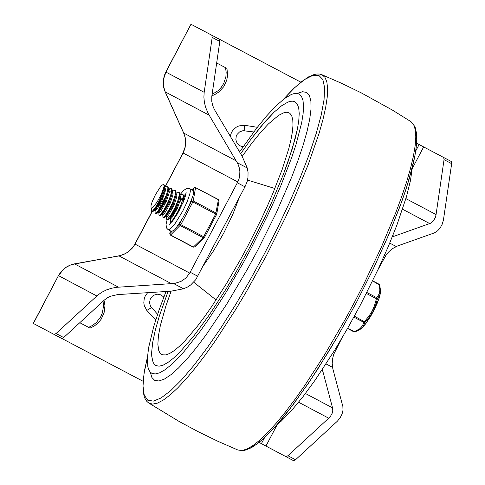 <?xml version="1.0" encoding="UTF-8"?>
<svg xmlns="http://www.w3.org/2000/svg" width="485" height="485" viewBox="0 0 485 485"><rect width="100%" height="100%" fill="white"/><g stroke="black" fill="none" stroke-linecap="round" stroke-linejoin="round"><path stroke-width="0.73" d="M165.233 186.858L183.081 153.005L237.783 181.942L238.978 179.062L239.693 176.031L239.863 171.526L239.178 167.446L237.88 163.839L208.265 113.642L205.573 107.215L204.361 102.165L203.888 97.139L204.185 92.32L212.194 37.412L219.814 41.431L219.462 39.279L211.842 35.266L212.194 37.412M392.28 236.898L430.413 223.3L433.414 220.96L435.427 217.268L436.07 214.564L405.903 198.626M341.488 338.894L333.753 354.262L332.637 358.5L332.207 363.435L332.819 368.758L342.877 406.521L342.986 410.225L342.083 413.99L340.209 417.67L337.433 421.132L295.547 459.762L287.926 455.748L285.956 456.67L293.577 460.683L295.547 459.762M164.961 187.04L183.724 151.678L185.137 147.488L185.713 141.65L185.155 137.291L183.76 133.145L164.694 90.61L163.384 84.917L163.584 79.061L165.925 72.101L190.981 24.25L300.852 82.177L219.462 39.279M33.398 323.465L58.455 275.613L33.259 323.392L61.716 338.469L63.687 337.548L56.066 333.528L54.096 334.456L61.716 338.469M219.814 41.431L211.812 96.339L211.763 101.323L212.654 105.439L214.303 109.367L242.051 156.091L247.235 167.968L237.353 162.76M56.066 333.528L98.006 294.928L102.032 292.122L106.609 289.866L111.568 288.236L116.709 287.302L174.836 283.404L181.038 281.385L185.925 278.014L189.72 273.103L237.341 182.796L244.961 186.816L247.095 181.784L247.987 177.486L248.047 172.272L247.235 167.968M287.926 455.748L328.709 418.197L330.576 416.148L332.225 413.171L332.777 410.868L332.546 407.879L322.367 369.515M451.662 163.669L451.311 161.517L443.69 157.498L444.042 159.65L451.662 163.669L443.423 220.111L442.132 224.361L440.15 227.992L437.549 230.866L434.433 232.873L397.573 245.95L392.832 248.447L389 251.594L386.133 254.91L377.791 270.042M173.648 283.579L183.53 288.787L187.543 287.029L190.732 284.919L195.758 279.669L244.961 186.816M237.783 181.942L237.341 182.796M416.682 143.239L451.311 161.517M264.616 437.573L261.409 443.654L293.577 460.683M443.69 157.498L419.119 144.53L415.803 150.829M183.53 288.787L170.805 291.212L117.643 294.595L110.422 296.256L107.628 297.632L104.439 299.985L63.687 337.548M240.136 151.108L238.893 150.78L240.13 151.114M230.223 136.2L231.606 132.199L233.194 129.859L236.395 127.112L238.935 125.912L244.452 125.251L257.323 127.306M155.764 319.882L146.816 310.436L144.257 305.58L143.802 302.846L144.215 298.693L145.203 296.08L147.634 292.685M165.706 292.255L164.936 291.588L165.7 292.261M261.409 443.654L259.063 442.411M143.081 381.283L61.989 338.536M416.682 143.245L419.119 144.53M103.062 301.246L103.517 305.841L102.45 312.692L100.619 316.96L96.382 322.458L92.738 325.308L88.603 327.357L79.782 322.707L90.052 328.127L94.302 326.005L98.031 323.04L101.074 319.36L104.075 312.873L104.954 305.799L104.305 301.094L103.626 300.73M212.721 95.466L211.993 95.078L212.721 95.466L214.897 94.514L218.911 91.956L223.743 86.7L226.744 80.213L227.574 75.514L226.974 68.427L216.668 62.995M212.097 94.369L218.001 90.743L221.221 87.403L223.718 83.481L225.877 76.866L226.168 72.241L225.525 67.664M191.114 24.323L211.842 35.266M444.042 159.65L436.07 214.564M88.603 327.357L90.052 328.127M250.096 246.719L264.955 217.037L271.685 202.415L283.319 174.533L292.049 149.616L297.438 128.913L298.784 120.48L299.215 113.472L298.712 107.973L297.287 104.057L294.959 101.765L292.976 101.171L290.63 101.274L287.938 102.086L281.567 105.809L274.007 112.247L260.784 126.688L250.987 139.207L240.651 153.733L250.987 139.207L265.41 121.268L274.007 112.247L281.567 105.809L287.938 102.086L290.63 101.274L292.976 101.171L294.959 101.765L297.287 104.057L298.712 107.973L299.215 113.472L298.784 120.48L297.438 128.913L295.183 138.668L288.078 161.62L283.319 174.533L271.685 202.415L264.955 217.037L250.096 246.719L234.006 275.741L225.749 289.545L209.326 314.88L193.709 336.147L179.686 352.274L173.491 358.148L167.949 362.459L163.136 365.15L159.098 366.187L155.903 365.557L159.098 366.187L163.136 365.15L167.949 362.459L173.491 358.148L179.686 352.274L193.709 336.147L209.326 314.88L225.749 289.545L234.006 275.741L250.096 246.719M168.089 291.388L159.371 315.923L155.291 330.164L152.708 342.349L151.666 352.225L151.738 356.233L153.048 362.265L154.285 364.259L155.903 365.557L154.285 364.259L153.048 362.265L151.738 356.233L151.666 352.225L152.708 342.349L155.291 330.164L159.371 315.923L168.089 291.388M165.997 291.521L159.098 309.933L153.69 326.641L148.604 347.703L147.349 358.621L147.84 366.745L148.737 369.703L150.065 371.898L151.811 373.317L155.2 373.983L159.468 372.886L164.573 370.037L170.435 365.472L176.995 359.252L184.161 351.455L199.953 331.534L208.38 319.657L225.767 292.831L243.143 263.04L251.551 247.489L267.284 216.061L274.407 200.578L280.918 185.512L291.764 157.382L295.971 144.669L301.676 122.753L303.101 113.823L303.555 106.397L303.022 100.577L301.518 96.43L299.051 94.011L296.893 93.369L294.328 93.514L291.388 94.442L284.404 98.631L276.104 105.839L266.677 115.897L256.322 128.592L239.578 151.932M276.608 425.121L281.215 421.18L291.509 410.607L302.998 396.688L315.365 379.816L334.796 350.018L347.806 327.975L360.446 304.895L377.93 269.739L388.127 246.907L396.815 225.313L406.509 196.552L410.474 180.578L412.305 167.701M203.5 265.453L213.618 250.733L223.864 232.861L232.824 214.303L239.257 197.631M171.12 291.194L165.864 306.071L160.365 325.441L158.407 335.984L157.855 344.368L158.734 350.419L159.698 352.528L161.02 354.001L162.675 354.85L165.785 354.911L169.611 353.523L174.103 350.703L179.214 346.484L184.87 340.913L197.571 326.017L204.458 316.863L211.599 306.714L226.289 283.925L240.936 258.741L248.023 245.622L261.318 219.105L267.356 206.028L272.891 193.285L282.209 169.386L288.811 148.562L290.994 139.613L292.394 131.793L292.988 125.191L292.776 119.886L291.764 115.945L289.951 113.405L288.32 112.52L286.356 112.265L284.071 112.659L278.584 115.351L268.29 124.045L260.269 132.763L251.515 143.608L242.203 156.352M58.455 275.613L60.867 271.94L63.947 268.799L67.567 266.313L71.598 264.58L120.292 255.571L125.724 253.437L129.356 250.939L132.46 247.768L135.036 244.125L152.102 211.763L153.133 211.308L155.012 209.108L159.286 201.936L160.511 199.444L164.676 186.313L163.978 184.506M151.084 208.404L151.459 208.598L153.339 207.004L151.084 208.404L150.968 205.749L152.187 201.705L155.424 194.746L160.292 187.071L161.984 185.137L163.748 184.385L164.124 186.27L159.959 199.153L158.498 202.112L155.527 207.265L152.545 211.06L151.55 211.472L151.29 208.508M155.382 213.497L156.594 213.594L157.807 212.424L163.099 203.942L164.318 201.457L168.483 188.313L167.828 186.537L167.283 186.246L167.792 186.937L167.871 189.126L166.737 193.806L163.772 201.166L160.056 208.12L155.946 213.37L155.358 213.485L155.121 212.818L155.097 210.52M164.682 187.228L167.283 186.246M159.171 215.492L160.402 215.607L161.62 214.431L166.282 207.15L168.131 203.464L172.296 190.32L171.641 188.544L171.096 188.259L171.745 190.259L170.544 195.813L167.586 203.173L163.869 210.132L159.753 215.382L159.171 215.492L158.928 214.831L158.91 212.527M171.338 188.453L168.75 189.853M161.499 199.565L157.861 206.452M156.14 208.938L162.93 196.116M168.495 189.308L171.096 188.259M163.512 217.783L164.973 216.947L167.01 214.328L171.945 205.47L176.103 192.339L175.431 190.544M172.302 191.242L174.903 190.265L175.558 192.272L174.764 196.504L172.733 202.16L169.18 209.55L165.003 216.001L162.978 217.504L162.724 214.54M166.791 219.511L168.028 219.62L169.738 217.838L174.533 209.969L175.752 207.483L179.917 194.339L179.262 192.563L178.716 192.272L179.365 194.279L178.171 199.832L175.206 207.192L171.49 214.146L167.373 219.396L166.791 219.511L166.549 218.85L166.531 216.546M176.116 193.254L178.716 192.278M176.952 214.564L179.565 209.49L183.73 196.358L183.033 194.552M179.923 195.261L182.524 194.285L183.154 195.558L182.712 199.293L180.96 204.688L177.552 212.157L173.23 219.25L171.599 221.105L170.605 221.518L170.805 218.632M176.74 207.598L173.103 214.491M170.605 221.518L171.829 221.633L172.951 220.572M171.381 216.977L178.177 204.149M179.905 201.687L182.978 198.044M183.736 197.274L185.446 196.273M179.917 194.339L179.941 197.025L176.595 207.926L170.259 218.117L169.762 218.25M183.585 197.977L183.251 202.263M180.068 195.819L180.656 196.91L180.335 200.044L177.346 208.32L172.63 216.722L170.975 218.541L169.932 218.341M170.338 218.062L170.647 216.589M180.353 199.984L182.269 198.256M183.742 197.753L184.488 199.141M176.103 192.339L176.128 195.031L172.787 205.913L166.446 216.11L164.209 217.613M176.116 193.733L176.849 194.903L176.716 197.092L174.097 205.046L168.822 214.716L167.167 216.528L166.125 216.328M172.157 191.951L172.32 193.012L168.974 203.906L162.639 214.103L161.99 213.982M172.46 191.805L173.036 192.891L172.909 195.085L170.29 203.039L166.106 211.078L164.075 213.873L162.881 214.625M162.717 214.043L163.027 212.569M168.344 189.938L168.507 191.005L165.161 201.899L158.825 212.09L156.594 213.594M158.286 210.805L160.929 204.44L165.761 196.534M169.174 192.557L171.648 191.381M168.495 189.714L169.229 190.884L169.095 193.072L166.476 201.026L161.196 210.696L159.541 212.515L158.498 212.315M160.292 207.738L163.924 200.845M165.955 197.71L167.677 195.406M164.676 186.313L164.694 188.998L161.353 199.887L155.012 210.09L154.521 210.211M163.202 192.885L164.354 191.551M164.688 187.707L165.415 188.877L165.288 191.066L162.105 200.287L157.389 208.689L155.733 210.502L154.691 210.302M155.097 210.023L155.406 208.55M162.148 195.704L163.863 193.4M153.339 207.004L156.958 202.239L159.886 197.122L162.966 190.247L164.124 186.27M366.369 293.455L376.421 298.754L376.821 297.735L366.86 292.485M353.868 317.123L363.829 322.373L369.212 315.765L372.159 311.018L374.408 305.914L376.421 298.754L377.391 298.906L376.821 297.735L379.215 293.837L379.882 289.988L379.1 284.228L372.644 280.821M347.612 328.327L355.002 331.94L360.052 329.442L355.002 331.94L353.977 331.873L359.985 328.648L362.477 325.762L363.829 322.373L365.12 322.179L354.389 316.171M372.571 280.973L379.731 285.034L380.525 290.6L379.731 285.034L379.1 284.228M360.052 329.442L362.986 326.714L365.12 322.179L369.976 316.341L372.995 311.461L375.317 306.217L377.391 298.906L379.931 294.577L380.525 290.6L380.373 293.455L379.058 298.366L373.22 311.57L365.623 323.847L362.319 327.708L360.046 329.442M373.535 311.334L373.026 312.298M369.946 317.499L372.08 313.825M374.305 309.612L376.13 305.811M191.969 189.817L193.848 187.986L193.285 191.254L193.521 194.152L192.108 198.019L191.539 201.287L179.565 224.009L177.189 226.319L174.794 229.666L172.272 231.109L169.75 233.776L170.271 230.787M191.89 189.78L194.067 187.659L193.848 187.986L195.552 187.653L218.414 199.705L215.704 214.03L203.118 237.65L193.266 247.156L170.399 235.098L169.895 233.418L170.344 230.83M191.539 201.287L216.601 214.503L216.728 214.134L204.391 237.535L203.118 237.65L180.25 225.598L179.565 224.009L180.856 224.688L192.836 201.972L193.242 200.96L191.539 201.287M193.285 191.254L192.684 190.199L189.69 188.617L186.949 188.344L183.748 190.332L179.923 194.794M167.119 219.681L166.052 224.361L166.446 227.889L168.071 229.629L171.066 231.206L172.272 231.109M177.189 226.319L182.506 218.426M188.598 206.871L192.108 198.019M171.066 222.87L171.235 221.839M183.736 197.116L185.81 194.909M236.347 160.953L183.645 133.029L165.136 91.847L209.114 115.151M190.981 24.25L165.791 72.029L204.185 92.32M429.716 223.579L402.556 209.229M74.435 263.876L119.031 255.91L171.593 283.767M118.873 255.88L123.245 254.716L128.367 251.885L132.611 247.817L135.036 244.125L189.72 273.103M393.996 236.195L392.82 235.571M96.818 295.965L58.588 275.686L63.008 269.824L66.469 267.096L70.38 265.101L74.593 263.907L118.431 287.15M322.755 371.31L321.585 370.692M326.041 363.914L332.522 367.327M336.075 349.164L335.505 348.861M396.221 246.513L389.734 243.094M382.665 259.408L383.235 259.711M197.795 276.268L190.175 272.255M328.709 418.197L298.602 402.229M332.546 407.879L305.441 393.499M265.944 446.042L277.25 424.605M412.244 168.568L423.654 146.919M243.07 146.816L239.554 145.658L237.026 143.142L235.843 139.753L236.25 136.164L237.026 134.515L239.554 131.926L242.93 130.683L253.764 131.956M244.452 125.251L244.725 130.659M157.589 314.322L150.435 306.114L149.55 302.634L150.259 299.081L152.417 296.177L153.915 295.147L157.376 294.207L160.881 294.868L163.815 297.105M146.816 310.436L151.429 307.611M150.301 372.165L151.89 377.512L154.812 380.47L159.019 380.98L164.439 379.04L170.981 374.675L178.535 367.963L186.974 359.021L196.152 347.994L205.913 335.074L226.519 304.453L247.398 269.23L257.499 250.63L276.171 213.006L291.758 176.964L298.051 160.311L303.198 144.942L307.114 131.132L309.733 119.11L311 109.076L310.909 101.207L309.448 95.63L306.653 92.447L302.561 91.701L297.25 93.417M147.422 357.19L144.087 373.341L143.008 386.078L144.221 395.093L147.689 400.155L153.327 401.131L161.002 397.997L170.502 390.837L181.608 379.828L194.024 365.241L207.447 347.454L221.536 326.908L235.94 304.125L250.284 279.675L264.216 254.176L277.39 228.271L289.46 202.609L300.13 177.837L309.127 154.594L316.226 133.454L321.252 114.951L324.065 99.558L324.611 87.658L322.858 79.552L318.869 75.448L312.734 75.436L304.61 79.528L294.704 87.621L283.264 99.504M147.434 357.087L144.518 370.461L143.045 381.78L143.069 390.958L144.263 396.809L145.354 399.288L146.822 401.38L148.707 403.011L152.575 404.114L157.51 403.102L163.451 399.979L170.32 394.796L178.031 387.606L186.489 378.512L195.576 367.624L205.185 355.081L215.182 341.052L235.843 309.254L246.241 291.897L266.501 255.383L285.192 218.02L293.643 199.626L308.217 164.591L319.069 133.381L322.919 119.716L325.653 107.591L327.229 97.158L327.63 88.555L326.848 81.886L324.895 77.236L321.797 74.672L319.379 74.035L316.808 74.005L314.134 74.514L308.612 76.86L301.039 82.026L292.546 89.628L283.185 99.57M148.707 403.011L179.553 421.714L198.638 431.935L218.111 441.386L237.947 450.05L242.057 450.51L247.168 448.946L253.218 445.375L260.142 439.84L267.847 432.408L276.238 423.175L285.222 412.25L294.674 399.767L304.495 385.884L324.72 354.602L344.908 319.942L354.68 301.87L364.077 283.586L381.283 247.326L395.669 212.939L401.586 196.983L406.545 182.117L410.486 168.525L413.365 156.376L415.148 145.809L415.803 136.97L415.336 129.95L413.735 124.851L411.031 121.717L392.674 110.247L361.107 92.787L341.634 83.335L321.797 74.672M245.549 449.619L250.278 448.019L255.789 444.739L262.033 439.822L268.933 433.317L276.426 425.296L292.867 405.024L310.673 379.858L329.115 350.831L338.33 335.238L356.287 302.713L372.989 269.508L387.739 237.007L399.931 206.568L404.902 192.515L409.055 179.438L414.736 156.752L416.203 147.373L416.736 139.444L416.324 133.042L414.978 128.228M365.011 324.647L369.697 317.857L373.262 311.594L377.312 303.034L379.373 297.408M218.208 199.596L219.038 200.826L216.728 214.134L216.104 213.012L193.242 200.96L195.552 187.653L194.067 187.659M170.581 235.007L180.856 224.688L204.628 237.22L194.721 246.944L193.448 247.059L170.581 235.007M195.34 187.543L218.389 199.505L219.038 200.826M168.071 229.629L169.192 229.563L170.805 228.477L175.14 223.488L182.718 211.151L187.028 202.051L189.72 194.358L190.284 191.526L190.272 189.587L189.69 188.617M170.229 223.731L170.435 221.318M183.694 195.776L186.046 193.733M204.609 237.207L216.583 214.491M134.903 244.052L151.963 211.696M183.645 133.029L185.034 137.164L185.591 142.996L185.009 147.385L182.942 152.933M165.791 72.029L164.124 76.096L163.172 81.874L163.736 87.694L165.136 91.847M411.031 121.717L415.033 126.761L416.7 134.06L416.779 141.735L415.778 150.95L413.747 161.657L406.679 187.149L401.725 201.663L389.261 233.437L373.88 267.641L356.287 302.713L337.293 337.026L317.772 369.024L308.096 383.69L289.442 409.516L280.682 420.392L272.418 429.734L264.737 437.458L257.705 443.484L251.327 447.758L244.367 450.498L237.947 450.05M193.715 282.185L216.104 299.985M247.544 180.074L274.88 188.495M151.55 211.478L152.096 211.763M174.939 190.284L175.455 190.556M162.996 217.51L163.53 217.789M182.524 194.285L183.075 194.57M162.311 214.321L162.893 214.625M170.344 218.553L170.362 220.851M168.489 189.235L169.253 188.726M171.829 221.633L172.46 221.215M183.73 196.358L183.748 199.044M168.028 219.62L170.259 218.117M160.402 215.607L162.639 214.103M172.296 190.32L172.32 193.012M168.483 188.313L168.507 191.005M152.775 211.593L155.012 210.09M380.531 291.721L379.052 298.542L373.28 311.606L365.763 323.744L360.973 328.818M353.977 331.873L347.527 328.472M169.75 233.776L170.399 235.098M169.289 224.476L173.321 220.075L178.771 211.405L184.318 199.602L186.125 192.521M193.266 247.156L194.721 246.944"/></g></svg>
